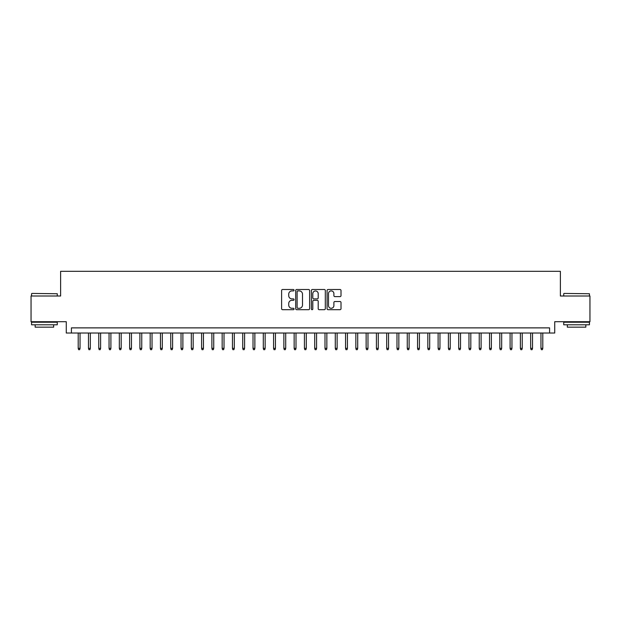 <?xml version="1.0" encoding="UTF-8"?>
<svg xmlns="http://www.w3.org/2000/svg" width="621" height="621" viewBox="0 0 621 621"><rect width="100%" height="100%" fill="white"/><g stroke="black" fill="none" stroke-linecap="round" stroke-linejoin="round"><path stroke-width="0.93" d="M294.043 290.209A0.706 0.706 0 0 0 293.337 289.502L282.617 289.502A1.009 1.009 0 0 0 281.608 290.512L281.608 308.684A1.009 1.009 0 0 0 282.617 309.693L293.337 309.693A0.706 0.706 0 0 0 294.043 308.986A0.706 0.706 0 0 0 293.337 308.28L291.955 308.28A3.229 3.229 0 0 1 288.726 305.051L288.726 303.537A3.229 3.229 0 0 1 291.955 300.308L293.337 300.308A0.706 0.706 0 0 0 294.043 299.601A0.706 0.706 0 0 0 293.337 298.895L291.955 298.895A3.229 3.229 0 0 1 288.726 295.666L288.726 294.152A3.229 3.229 0 0 1 291.955 290.915L293.337 290.915A0.706 0.706 0 0 0 294.043 290.209M339.998 296.621A1.009 1.009 0 0 0 341.007 295.612L341.007 290.512A1.009 1.009 0 0 0 339.998 289.502L328.09 289.502A1.009 1.009 0 0 0 327.081 290.512L327.081 308.684A1.009 1.009 0 0 0 328.09 309.693L339.998 309.693A1.009 1.009 0 0 0 341.007 308.684L341.007 302.528A1.009 1.009 0 0 0 339.998 301.519L334.905 301.519A1.009 1.009 0 0 0 333.896 302.528L333.896 305.579A2.701 2.701 0 0 1 331.195 308.28A2.701 2.701 0 0 1 328.493 305.579L328.493 293.617A2.701 2.701 0 0 1 331.195 290.915A2.701 2.701 0 0 1 333.896 293.617L333.896 295.612A1.009 1.009 0 0 0 334.905 296.621L339.998 296.621M549.585 333.019L554.732 333.019L554.732 321.709L589.95 321.709L589.95 296L560.383 296L560.383 271.323L60.617 271.323L60.617 296L31.05 296L31.05 321.709L66.268 321.709L66.268 333.019L549.585 333.019L549.585 327.88L71.415 327.88L71.415 333.019M309.615 290.512A1.009 1.009 0 0 0 308.606 289.502L296.698 289.502A1.009 1.009 0 0 0 295.689 290.512L295.689 308.684A1.009 1.009 0 0 0 296.698 309.693L308.606 309.693A1.009 1.009 0 0 0 309.615 308.684L309.615 290.512M312.394 289.502L324.302 289.502A1.009 1.009 0 0 1 325.311 290.512L325.311 308.684A1.009 1.009 0 0 1 324.302 309.693L319.21 309.693A1.009 1.009 0 0 1 318.2 308.684L318.2 301.317A1.009 1.009 0 0 0 317.184 300.308L313.807 300.308A1.009 1.009 0 0 0 312.798 301.317L312.798 308.986A0.706 0.706 0 0 1 312.091 309.693A0.706 0.706 0 0 1 311.385 308.986L311.385 290.512A1.009 1.009 0 0 1 312.394 289.502M297.808 290.915A0.706 0.706 0 0 0 297.102 291.629L297.102 307.574A0.706 0.706 0 0 0 297.808 308.28L299.268 308.28A3.229 3.229 0 0 0 302.497 305.051L302.497 294.152A3.229 3.229 0 0 0 299.268 290.915L297.808 290.915M318.2 293.671A2.701 2.701 0 0 0 315.499 290.97A2.701 2.701 0 0 0 312.798 293.671L312.798 297.886A1.009 1.009 0 0 0 313.807 298.895L317.184 298.895A1.009 1.009 0 0 0 318.2 297.886L318.2 293.671M80.047 348.342L79.635 349.677L78.611 349.677L78.199 348.342L80.047 348.342L80.047 333.019M78.199 348.342L78.199 333.019M31.873 293.43L57.272 293.741L31.873 293.43M44.417 324.791L31.562 324.791L31.562 322.221L57.272 322.221L57.272 324.791L44.417 324.791M53.67 324.791L53.67 327.158L35.164 327.158L35.164 324.791M564.039 293.43L589.438 293.741L564.039 293.43M576.583 324.791L563.728 324.791L563.728 322.221L589.438 322.221L589.438 324.791L576.583 324.791M585.836 324.791L585.836 327.158L567.33 327.158L567.33 324.791M90.332 348.342L89.921 349.677L88.896 349.677L88.485 348.342L90.332 348.342L90.332 333.019M88.485 348.342L88.485 333.019M100.618 348.342L100.206 349.677L99.174 349.677L98.762 348.342L100.618 348.342L100.618 333.019M98.762 348.342L98.762 333.019M110.903 348.342L110.491 349.677L109.459 349.677L109.048 348.342L110.903 348.342L110.903 333.019M109.048 348.342L109.048 333.019M121.18 348.342L120.769 349.677L119.744 349.677L119.333 348.342L121.18 348.342L121.18 333.019M119.333 348.342L119.333 333.019M131.466 348.342L131.054 349.677L130.03 349.677L129.618 348.342L131.466 348.342L131.466 333.019M129.618 348.342L129.618 333.019M141.751 348.342L141.34 349.677L140.307 349.677L139.896 348.342L141.751 348.342L141.751 333.019M139.896 348.342L139.896 333.019M152.036 348.342L151.625 349.677L150.593 349.677L150.181 348.342L152.036 348.342L152.036 333.019M150.181 348.342L150.181 333.019M162.314 348.342L161.902 349.677L160.878 349.677L160.466 348.342L162.314 348.342L162.314 333.019M160.466 348.342L160.466 333.019M172.599 348.342L172.188 349.677L171.163 349.677L170.752 348.342L172.599 348.342L172.599 333.019M170.752 348.342L170.752 333.019M182.885 348.342L182.473 349.677L181.441 349.677L181.029 348.342L182.885 348.342L182.885 333.019M181.029 348.342L181.029 333.019M193.17 348.342L192.758 349.677L191.726 349.677L191.315 348.342L193.17 348.342L193.17 333.019M191.315 348.342L191.315 333.019M203.447 348.342L203.036 349.677L202.011 349.677L201.6 348.342L203.447 348.342L203.447 333.019M201.6 348.342L201.6 333.019M213.733 348.342L213.321 349.677L212.297 349.677L211.885 348.342L213.733 348.342L213.733 333.019M211.885 348.342L211.885 333.019M224.018 348.342L223.607 349.677L222.574 349.677L222.163 348.342L224.018 348.342L224.018 333.019M222.163 348.342L222.163 333.019M234.303 348.342L233.892 349.677L232.859 349.677L232.448 348.342L234.303 348.342L234.303 333.019M232.448 348.342L232.448 333.019M244.581 348.342L244.169 349.677L243.145 349.677L242.733 348.342L244.581 348.342L244.581 333.019M242.733 348.342L242.733 333.019M254.866 348.342L254.455 349.677L253.43 349.677L253.019 348.342L254.866 348.342L254.866 333.019M253.019 348.342L253.019 333.019M265.151 348.342L264.74 349.677L263.708 349.677L263.296 348.342L265.151 348.342L265.151 333.019M263.296 348.342L263.296 333.019M275.437 348.342L275.025 349.677L273.993 349.677L273.582 348.342L275.437 348.342L275.437 333.019M273.582 348.342L273.582 333.019M285.714 348.342L285.303 349.677L284.278 349.677L283.867 348.342L285.714 348.342L285.714 333.019M283.867 348.342L283.867 333.019M296 348.342L295.588 349.677L294.564 349.677L294.152 348.342L296 348.342L296 333.019M294.152 348.342L294.152 333.019M306.285 348.342L305.874 349.677L304.841 349.677L304.43 348.342L306.285 348.342L306.285 333.019M304.43 348.342L304.43 333.019M316.57 348.342L316.159 349.677L315.126 349.677L314.715 348.342L316.57 348.342L316.57 333.019M314.715 348.342L314.715 333.019M326.848 348.342L326.436 349.677L325.412 349.677L325 348.342L326.848 348.342L326.848 333.019M325 348.342L325 333.019M337.133 348.342L336.722 349.677L335.697 349.677L335.286 348.342L337.133 348.342L337.133 333.019M335.286 348.342L335.286 333.019M347.418 348.342L347.007 349.677L345.975 349.677L345.563 348.342L347.418 348.342L347.418 333.019M345.563 348.342L345.563 333.019M357.704 348.342L357.292 349.677L356.26 349.677L355.849 348.342L357.704 348.342L357.704 333.019M355.849 348.342L355.849 333.019M367.981 348.342L367.57 349.677L366.545 349.677L366.134 348.342L367.981 348.342L367.981 333.019M366.134 348.342L366.134 333.019M378.267 348.342L377.855 349.677L376.831 349.677L376.419 348.342L378.267 348.342L378.267 333.019M376.419 348.342L376.419 333.019M388.552 348.342L388.141 349.677L387.108 349.677L386.697 348.342L388.552 348.342L388.552 333.019M386.697 348.342L386.697 333.019M398.837 348.342L398.426 349.677L397.393 349.677L396.982 348.342L398.837 348.342L398.837 333.019M396.982 348.342L396.982 333.019M409.115 348.342L408.703 349.677L407.679 349.677L407.267 348.342L409.115 348.342L409.115 333.019M407.267 348.342L407.267 333.019M419.4 348.342L418.989 349.677L417.964 349.677L417.553 348.342L419.4 348.342L419.4 333.019M417.553 348.342L417.553 333.019M429.685 348.342L429.274 349.677L428.242 349.677L427.83 348.342L429.685 348.342L429.685 333.019M427.83 348.342L427.83 333.019M439.971 348.342L439.559 349.677L438.527 349.677L438.115 348.342L439.971 348.342L439.971 333.019M438.115 348.342L438.115 333.019M450.248 348.342L449.837 349.677L448.812 349.677L448.401 348.342L450.248 348.342L450.248 333.019M448.401 348.342L448.401 333.019M460.534 348.342L460.122 349.677L459.098 349.677L458.686 348.342L460.534 348.342L460.534 333.019M458.686 348.342L458.686 333.019M470.819 348.342L470.407 349.677L469.375 349.677L468.964 348.342L470.819 348.342L470.819 333.019M468.964 348.342L468.964 333.019M481.104 348.342L480.693 349.677L479.66 349.677L479.249 348.342L481.104 348.342L481.104 333.019M479.249 348.342L479.249 333.019M491.382 348.342L490.97 349.677L489.946 349.677L489.534 348.342L491.382 348.342L491.382 333.019M489.534 348.342L489.534 333.019M501.667 348.342L501.256 349.677L500.231 349.677L499.82 348.342L501.667 348.342L501.667 333.019M499.82 348.342L499.82 333.019M511.952 348.342L511.541 349.677L510.509 349.677L510.097 348.342L511.952 348.342L511.952 333.019M510.097 348.342L510.097 333.019M522.238 348.342L521.826 349.677L520.794 349.677L520.382 348.342L522.238 348.342L522.238 333.019M520.382 348.342L520.382 333.019M532.515 348.342L532.104 349.677L531.079 349.677L530.668 348.342L532.515 348.342L532.515 333.019M530.668 348.342L530.668 333.019M542.801 348.342L542.389 349.677L541.365 349.677L540.953 348.342L542.801 348.342L542.801 333.019M540.953 348.342L540.953 333.019M31.562 296L31.562 293.741M37.423 322.221L37.423 321.709M51.411 322.221L51.411 321.709M57.272 296L57.272 293.741M563.728 296L563.728 293.741M569.589 322.221L569.589 321.709M583.577 322.221L583.577 321.709M589.438 296L589.438 293.741"/></g></svg>
